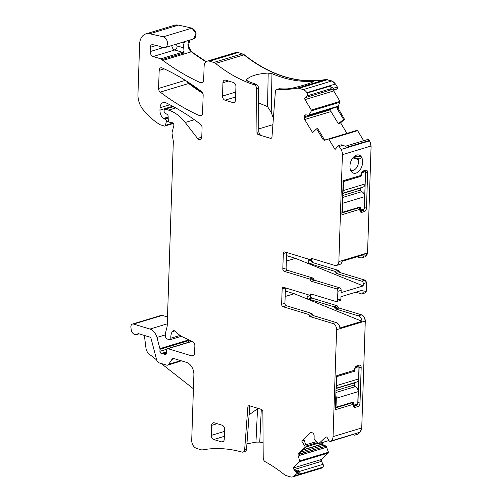 <?xml version="1.0" encoding="UTF-8"?>
<svg xmlns="http://www.w3.org/2000/svg" width="502" height="502" viewBox="0 0 502 502"><rect width="100%" height="100%" fill="white"/><g stroke="black" fill="none" stroke-linecap="round" stroke-linejoin="round"><path stroke-width="0.75" d="M174.363 358.71L171.879 359.463A3.501 2.497 -106.8 0 1 172.964 358.616A3.501 2.497 -106.8 0 1 174.087 358.629L186.437 362.375A10.511 7.492 -106.8 0 1 193.885 374.749L191.714 440.185A7.003 4.995 -106.8 0 0 196.684 448.437L200.913 449.723A7.003 4.995 -106.8 0 0 202.758 449.848A155.902 111.137 -106.8 0 1 242.002 452.089A3.501 2.497 -106.8 0 0 243.081 452.095A3.501 2.497 -106.8 0 0 244.65 449.698L247.831 407.197A2.102 1.5 73.2 0 1 248.772 405.767A2.102 1.5 73.2 0 1 249.45 405.773L261.379 409.394A2.102 1.5 73.2 0 1 262.872 411.765L263.217 457.981A3.501 2.497 -106.8 0 0 265.225 461.727A155.902 111.137 -106.8 0 1 284.345 474.603A7.003 4.995 -106.8 0 0 286.165 475.589L290.394 476.869A7.003 4.995 -106.8 0 0 292.641 476.9A7.003 4.995 -106.8 0 0 294.128 476.028L296.111 474.152L296.205 472.313A0.703 0.502 -106.8 0 0 295.709 471.987L292.986 467.958L299.65 461.671A0.703 0.502 -106.8 0 0 299.769 460.924L298.207 456.098A2.454 1.751 73.2 0 1 298.627 453.488L299.688 453.168L298.96 455.872L298.207 456.098M215.578 63.44A7.003 4.995 -106.8 0 0 213.758 62.455L242.209 53.852A7.003 4.995 -106.8 0 1 244.028 54.843L215.578 63.44A155.902 111.137 -106.8 0 0 254.181 84.819A3.501 2.497 73.2 0 1 256.629 88.754L256.949 132.321A2.102 1.5 -106.8 0 0 258.442 134.687L270.371 138.307A2.102 1.5 -106.8 0 0 271.049 138.32A2.102 1.5 -106.8 0 0 271.99 136.883L275.366 91.791A3.501 2.497 73.2 0 1 276.935 89.4A3.501 2.497 73.2 0 1 277.575 89.325A155.902 111.137 -106.8 0 0 297.159 88.195A7.003 4.995 -106.8 0 1 299.01 88.321L303.239 89.607A7.003 4.995 -106.8 0 1 306.841 92.675L307.086 93.077A2.102 1.5 -106.8 0 1 306.992 95.913L305.078 97.714A1.399 0.998 -106.8 0 0 305.015 99.603L311.309 110.063A0.703 0.502 -106.8 0 1 311.384 110.867L308.736 115.535L306.289 114.895A2.454 1.751 -106.8 0 0 305.505 114.883A2.454 1.751 -106.8 0 0 304.984 115.19L304.846 115.316A2.454 1.751 -106.8 0 0 304.262 116.809L304.231 117.706A2.454 1.751 -106.8 0 0 304.708 119.52L312.589 132.61L316.605 128.819L317.634 128.456L323.865 138.809L325.66 139.97M272.906 124.647L258.812 128.907M249.105 414.803L258.047 408.383M258.618 102.96L267.547 106.612L271.218 112.385L273.383 118.309M246.928 443.875L255.957 442.13L259.747 442.118A155.902 111.137 73.2 0 1 263.104 442.808M249.896 405.911A2.102 1.5 -106.8 0 0 249.714 406.633L246.532 449.133L244.65 449.698M243.081 452.095L244.963 451.524A3.501 2.497 -106.8 0 0 246.532 449.133M193.421 388.761L161.173 363.479M156.693 359.965L149.107 354.017A7.003 4.995 -106.8 0 1 145.969 348.131L144.375 335.449M183.318 42.03A3.501 2.272 -76.8 0 1 183.33 42.331A10.511 7.492 -106.8 0 0 184.19 42.908L185.094 41.177M184.19 42.908A7.003 4.995 -106.8 0 0 183.719 47.891L183.996 50.959L183.65 53.093A3.501 2.497 -106.8 0 0 182.402 52.283A3.501 2.221 106.9 0 0 183.996 50.959M232.784 102.559A3.501 2.497 -106.8 0 0 233.907 102.571A3.501 2.497 -106.8 0 0 235.488 100.005L235.934 86.651A3.501 2.497 -106.8 0 0 233.449 82.529L225.668 80.163A3.501 2.497 -106.8 0 0 224.545 80.151A3.501 2.497 -106.8 0 0 222.963 82.717L222.518 96.07A3.501 2.497 -106.8 0 0 225.003 100.193L232.784 102.559L234.836 101.937M224.331 436.32L213.745 439.52A3.501 2.497 -106.8 0 1 211.26 435.397L211.593 425.376L217.159 423.694M213.745 439.52L221.526 441.879A3.501 2.497 -106.8 0 0 222.65 441.898A3.501 2.497 -106.8 0 0 224.231 439.332L224.563 429.317A3.501 2.497 -106.8 0 0 222.079 425.188L214.298 422.828A3.501 2.497 -106.8 0 0 213.174 422.809A3.501 2.497 -106.8 0 0 211.593 425.376M171.879 359.463L168.747 364.27A3.501 2.497 -106.8 0 1 167.662 365.117A3.501 2.497 -106.8 0 1 166.538 365.105L159.04 362.833A3.501 2.497 -106.8 0 1 156.712 360.041L151.115 338.743A2.102 1.5 -106.8 0 0 149.715 337.068L138.508 333.673A1.399 0.998 -106.8 0 0 138.056 333.667A1.399 0.998 -106.8 0 0 137.736 333.861A5.252 3.746 -106.8 0 1 136.531 334.602A5.252 3.746 -106.8 0 1 131.173 329.463L130.903 327.342A3.501 2.497 -106.8 0 1 132.453 324.066A3.501 2.497 -106.8 0 1 133.576 324.079L149.979 329.061A10.511 7.492 -106.8 0 1 156.963 337.426L159.912 348.626A1.751 1.249 -106.8 0 1 159.987 349.292L159.925 351.293A1.751 1.249 -106.8 0 0 161.631 353.389A3.501 2.497 -106.8 0 1 162.573 353.446L163.665 353.778A3.501 2.497 -106.8 0 1 164.587 354.286A1.751 1.249 -106.8 0 0 165.616 354.544A1.751 1.249 -106.8 0 0 166.4 353.326L166.626 349.888A1.751 1.249 -106.8 0 1 167.411 348.67A1.751 1.249 -106.8 0 1 167.975 348.683L191.889 355.937A3.501 2.497 -106.8 0 0 193.013 355.949A3.501 2.497 -106.8 0 0 194.594 353.383L194.851 345.709A3.501 2.497 -106.8 0 0 192.705 341.711L182.791 336.999A24.523 17.482 -106.8 0 1 175.838 331.659A3.501 2.497 -106.8 0 0 173.385 330.755A3.501 2.497 -106.8 0 0 172.249 331.684A11.207 7.988 -106.8 0 0 170.843 338.222A1.751 1.249 -106.8 0 1 170.059 339.71A1.751 1.249 -106.8 0 1 169.494 339.703L166.896 338.913A1.751 1.249 -106.8 0 1 165.685 337.294L165.478 336.045A7.003 4.995 -106.8 0 1 165.597 332.588L166.99 327.178A7.003 4.995 -106.8 0 0 167.222 325.503L173.315 141.784A3.501 2.497 -106.8 0 0 173.259 140.893L172.098 133.846A3.501 2.497 -106.8 0 1 172.155 132.114L173.805 125.72A2.102 1.5 -106.8 0 0 173.416 123.58A2.102 1.5 -106.8 0 0 171.841 122.701A3.501 2.497 -106.8 0 1 170.931 122.639L169.513 122.206A1.751 1.249 -106.8 0 1 168.27 120.292L168.132 116.244A1.751 1.249 -106.8 0 0 167.229 114.487L165.026 113.044A1.751 1.249 -106.8 0 1 164.116 111.143L164.148 110.158A1.399 0.998 -106.8 0 1 164.781 109.135A1.399 0.998 -106.8 0 1 165.233 109.141L168.503 110.133A38.535 27.466 -106.8 0 1 185.238 122.482L197.543 138.445A3.501 2.497 -106.8 0 0 200.191 139.587A3.501 2.497 -106.8 0 0 201.773 137.021L202.074 127.897A3.501 2.497 -106.8 0 0 200.442 124.22A245.202 174.796 -106.8 0 0 166.168 102.91A7.003 4.995 -106.8 0 0 163.2 102.596A7.003 4.995 -106.8 0 0 160.038 107.729L159.956 110.126A8.409 5.993 -106.8 0 0 163.319 118.485A1.751 1.249 -106.8 0 0 163.859 118.805L165.158 119.2A1.751 1.249 -106.8 0 1 166.344 121.679L165.396 125.349A1.399 0.998 -106.8 0 1 164.813 126.046A1.399 0.998 -106.8 0 1 164.361 126.04L160.508 124.866A3.501 2.497 -106.8 0 1 159.931 124.609A66.553 47.445 -106.8 0 1 143.057 109.605A17.514 12.487 -106.8 0 1 137.956 94.219L139.612 44.138A14.012 9.99 -106.8 0 1 145.938 33.879A14.012 9.99 -106.8 0 1 149.822 33.772L163.244 36.822A5.604 3.997 -106.8 0 1 167.373 42.118A5.604 3.997 -106.8 0 1 164.932 47.59A5.604 3.997 -106.8 0 1 163.941 47.709A7.003 4.995 -106.8 0 0 163.457 47.721A7.003 4.995 -106.8 0 1 160.289 46.68A3.501 2.497 -106.8 0 0 159.316 46.209L152.872 44.697A3.501 2.497 -106.8 0 0 151.886 44.722A3.501 2.497 -106.8 0 0 150.305 47.288L150.161 51.562A4.204 2.999 -106.8 0 0 153.141 56.513L160.765 58.822A3.501 2.497 -106.8 0 1 162.014 59.631A7.003 4.995 -106.8 0 0 162.893 60.409A255.01 181.787 -106.8 0 0 200.656 82.774A3.501 2.497 -106.8 0 0 202.074 82.899A3.501 2.497 -106.8 0 0 203.655 80.333L204.119 66.277A7.003 4.995 -106.8 0 1 207.282 61.144A7.003 4.995 -106.8 0 1 209.529 61.175L213.758 62.455M167.662 365.117L179.653 361.496A3.501 2.497 -106.8 0 0 180.739 360.649L168.747 364.27M254.181 84.819L256.064 84.248A3.501 2.497 73.2 0 1 258.505 88.189L258.831 131.75A2.102 1.5 -106.8 0 0 260.325 134.122L258.442 134.687M256.064 84.248A155.902 111.137 73.2 0 1 247.517 81.06L246.551 79.605L246.369 79.994M267.547 106.612L268.2 73.06C257.645 73.7 250.429 75.884 246.551 79.605L246.532 80.408M268.2 73.06L271.971 73.668A155.902 111.137 -106.8 0 0 312.257 81.456L312.231 82.246M276.935 89.4L278.817 88.829A3.501 2.497 73.2 0 1 279.457 88.76A155.902 111.137 73.2 0 0 287.803 88.848L291.606 88.296C302.21 85.836 309.433 83.652 313.254 81.751L313.43 81.594M313.254 81.751L312.257 81.456M359.488 175.888L360.894 176.309A0.703 0.446 -73.1 0 0 361.384 175.499L361.427 174.169A1.399 0.885 -73.1 0 1 362.413 172.544L364.534 171.904L362.582 171.314L365.638 170.216L363.285 170.931A3.15 1.995 106.9 0 0 363.09 171A3.15 1.995 106.9 0 0 361.07 174.577L359.965 175.744L343.035 180.864M365.312 172.299L365.6 172.387A2.102 1.33 106.9 0 0 364.797 170.805A2.102 1.33 106.9 0 0 364.251 170.812M365.638 170.216A3.15 1.995 106.9 0 1 367.652 172.581L365.6 172.387L364.276 207.728M361.622 209.805L362.946 210.206A2.102 1.33 106.9 0 0 364.427 207.778L366.479 207.972L367.652 172.581M366.479 207.972A3.15 1.995 106.9 0 1 364.264 211.618L362.946 210.206L359.94 210.714M359.972 210.896A2.102 1.33 106.9 0 0 360.053 210.922A2.102 1.33 106.9 0 0 360.593 210.915L361.911 212.327L364.264 211.618M361.911 212.327A3.15 1.995 106.9 0 1 360.298 211.706A3.15 1.995 106.9 0 1 359.896 209.962L358.905 207.803L341.868 212.942M358.905 207.803L359.288 208.255M352.862 157.879L358.328 159.536L359.024 158.965C360.605 158.645 361.384 157.942 361.352 156.862A2.102 1.33 106.9 0 0 361.346 156.85A9.456 5.993 106.9 0 0 359.601 155.287A9.456 5.993 106.9 0 0 356.006 155.319A9.456 5.993 106.9 0 0 351.626 159.787A9.456 5.993 106.9 0 0 351.162 171.276A9.456 5.993 106.9 0 0 352.988 172.952A9.456 5.993 106.9 0 0 361.013 168.352A9.456 5.993 106.9 0 0 361.352 156.862M358.328 159.536A7.354 4.662 -73.1 0 1 356.822 167.367A7.354 4.662 -73.1 0 1 351.463 170.341A7.354 4.662 -73.1 0 1 351.023 170.172A7.354 4.662 -73.1 0 1 350.465 169.82M354.613 156.141A7.354 4.662 -73.1 0 1 355.736 156.26A7.354 4.662 -73.1 0 1 356.169 156.436A7.354 4.662 -73.1 0 1 356.244 156.473L355.165 156.147M355.19 156.153L360.605 156.386L361.346 156.85M357.022 256.786L360.198 257.752A5.252 3.746 73.2 0 0 361.886 257.771A5.252 3.746 73.2 0 0 364.195 254.621L342.088 261.304A5.252 3.746 73.2 0 1 339.779 264.454L336.491 265.451A5.252 3.746 73.2 0 1 334.803 265.426L312.081 258.536A1.399 0.998 73.2 0 0 311.635 258.53A1.399 0.998 73.2 0 0 311.096 259.076A1.399 0.998 73.2 0 1 310.556 259.628A1.399 0.998 73.2 0 1 310.104 259.622L284.941 251.985A2.102 1.5 73.2 0 0 284.27 251.979A2.102 1.5 73.2 0 0 283.323 253.516L282.808 268.871A2.102 1.5 -106.8 0 0 284.301 271.35L309.615 279.03L312.903 278.033L287.596 270.352L284.301 271.35M308.278 259.063L308.209 261.197A2.102 1.5 -106.8 0 0 309.696 263.669L334.859 271.306A1.399 0.998 73.2 0 1 335.794 272.429A1.399 0.998 -106.8 0 0 336.729 273.559L361.779 281.158A2.102 1.5 73.2 0 1 363.272 283.636L363.191 285.933L295.465 258.342L286.328 261.103M295.465 258.342L286.51 255.625M285.155 296.487L294.291 293.726L285.337 291.009M335.399 407.913L352.366 402.78L351.588 402.541M356.094 366.291L357.788 365.776A2.102 1.33 -73.1 0 1 358.328 365.77A2.102 1.33 -73.1 0 1 359.131 367.357L357.957 402.742A2.102 1.33 -73.1 0 1 356.476 405.17L354.13 405.886L355.441 407.291A3.15 1.995 -73.1 0 1 353.835 406.676A3.15 1.995 -73.1 0 1 353.427 404.932L353.038 404.386L335.75 409.613L335.361 409.155L336.453 376.262L336.88 375.559L354.167 370.332L336.566 375.829M353.471 405.685L354.13 405.886A2.102 1.33 -73.1 0 1 353.584 405.892A2.102 1.33 -73.1 0 1 353.508 405.867M352.824 403.225L352.366 402.78M334.771 307.864A1.399 0.998 -106.8 0 0 333.836 306.741L336.892 305.812A1.399 0.998 -106.8 0 1 337.827 306.942L334.771 307.864A1.399 0.998 -106.8 0 0 335.706 308.994L358.271 315.84A5.252 3.746 73.2 0 1 361.98 321.305L294.291 293.726M361.98 321.305L339.873 327.988A5.252 3.746 -106.8 0 0 336.164 322.522L332.876 323.514L310.154 316.624A1.399 0.998 -106.8 0 1 309.219 315.494A1.399 0.998 -106.8 0 0 308.291 314.371L283.128 306.735A2.102 1.5 -106.8 0 1 281.635 304.262L282.149 288.901A2.102 1.5 73.2 0 1 283.097 287.364A2.102 1.5 73.2 0 1 283.768 287.376L309.081 295.05A1.399 0.998 73.2 0 0 309.533 295.057L312.1 294.285M330.812 89.369L329.952 89.626L330.981 88.659C331.427 87.743 330.987 86.946 329.663 86.256L333.359 88.239L334.558 89.538L333.523 89.908L330.31 89.438M308.736 115.535L336.39 107.177L337.262 106.493L309.389 114.92M330.799 108.89L330.667 109.712L304.231 117.706M316.605 128.819L322.811 139.129L323.865 138.809M363.668 140.717L357.612 130.652L356.79 130.413A0.703 0.502 -106.8 0 1 357.38 130.721L328.923 139.324L335.041 149.489L337.626 146.597A0.703 0.502 -106.8 0 1 337.783 145.994L338.072 145.712L339.22 146.465L343.217 145.254L341.134 144.789L338.072 145.712M283.323 253.516L286.611 252.519A2.102 1.5 73.2 0 1 286.611 252.493L286.102 267.88A2.102 1.5 -106.8 0 0 287.596 270.352M311.478 281.283L314.773 280.285L339.678 287.841L336.384 288.838L311.478 281.283A1.399 0.998 73.2 0 1 310.55 280.154A1.399 0.998 -106.8 0 0 309.615 279.03M314.773 280.285A1.399 0.998 73.2 0 1 313.838 279.162A1.399 0.998 -106.8 0 0 312.903 278.033M311.466 294.09L310.073 294.511A1.399 0.998 -106.8 0 1 310.612 293.965A1.399 0.998 -106.8 0 1 311.058 293.965L335.963 301.526A2.102 1.5 -106.8 0 0 336.635 301.533A2.102 1.5 -106.8 0 0 337.582 299.995L337.871 291.311L341.165 290.319A2.102 1.5 -106.8 0 0 339.678 287.841M310.073 294.511A1.399 0.998 73.2 0 1 309.533 295.057M282.149 288.901L285.437 287.91A2.102 1.5 73.2 0 1 285.437 287.878M285.437 287.91L284.929 303.264A2.102 1.5 -106.8 0 0 286.416 305.743L311.579 313.373L308.291 314.371M336.164 322.522L313.449 315.626A1.399 0.998 -106.8 0 1 312.514 314.503A1.399 0.998 -106.8 0 0 311.579 313.373M311.403 432.548L310.28 432.887A2.454 1.751 -106.8 0 1 310.801 432.58A2.454 1.751 -106.8 0 1 311.591 432.592L312.288 432.806A2.454 1.751 -106.8 0 1 313.549 433.879L313.668 434.079A2.454 1.751 -106.8 0 1 314.145 435.899L314.12 439.062L318.224 443.517A0.703 0.502 -106.8 0 0 318.833 443.573L325.685 437.11A1.399 0.998 -106.8 0 1 325.986 436.935A1.399 0.998 -106.8 0 1 327.153 437.556L328.91 440.467A2.102 1.5 -106.8 0 0 330.667 441.402A2.102 1.5 -106.8 0 0 331.113 441.139L331.376 440.888A7.003 4.995 -106.8 0 0 333.052 436.627L336.597 329.707A5.252 3.746 -106.8 0 0 332.876 323.514M298.627 453.488L305.385 447.113L306.477 446.761L299.688 453.168M294.812 471.001L298.251 469.96L298.997 470.989L295.709 471.987M296.469 472.758L299.531 471.836L298.997 470.989M201.522 91.584A245.202 174.796 -106.8 0 0 162.171 67.946A3.501 2.497 -106.8 0 0 160.759 67.82A3.501 2.497 -106.8 0 0 159.178 70.387L158.582 88.427A3.501 2.497 -106.8 0 0 160.22 92.111A245.202 174.796 -106.8 0 0 199.576 115.68A3.501 2.497 -106.8 0 0 200.982 115.799A3.501 2.497 -106.8 0 0 202.563 113.232L203.159 95.267A3.501 2.497 -106.8 0 0 201.522 91.584M305.385 447.113L301.702 440.982L304.149 440.204L306.477 446.761M299.531 471.836L300.108 472.947L296.111 474.152M299.317 471.485L322.937 464.344A2.102 1.5 -106.8 0 1 322.842 467.174L300.503 473.932L300.108 472.947M336.767 89.061A0.703 0.502 -106.8 0 0 337.087 88.967L333.523 89.908M334.357 89.833L333.592 90.705L334.596 89.758M333.09 89.249L333.353 90.78A1.399 0.998 -106.8 0 0 333.472 91.006L305.015 99.603M343.638 119.476L344.441 119.187L340.425 122.977L338.335 123.718L343.638 119.476L337.407 109.122L337.262 106.493M338.335 123.718L331.019 111.563L330.667 109.712M328.923 139.324A0.703 0.502 -106.8 0 0 328.339 139.016L324.901 140.196A2.454 1.751 73.2 0 1 324.857 140.215A2.454 1.751 73.2 0 1 322.811 139.129M328.339 139.016A0.703 0.502 -106.8 0 0 328.327 139.016L356.778 130.413A0.703 0.502 -106.8 0 1 356.79 130.413L328.339 139.016M367.621 139.531L367.495 139.556A2.102 1.5 -106.8 0 1 369.252 140.485L346.913 147.243L343.217 145.254M341.843 213.657L342.213 214.643L341.831 214.191L342.213 214.643L359.507 209.416L359.896 209.874M341.831 214.191L343.261 180.632M343.18 180.689L360.059 175.7M341.04 149.496L369.497 140.893A7.003 4.995 -106.8 0 1 370.859 146.076L342.408 154.679A7.003 4.995 -106.8 0 0 341.04 149.496L339.22 146.465M342.408 154.679L338.856 261.598A5.252 3.746 73.2 0 1 336.491 265.451M363.191 285.933L341.09 292.616L341.165 290.319M336.384 288.838A2.102 1.5 73.2 0 1 337.871 291.311M336.635 301.533L339.929 300.535A2.102 1.5 -106.8 0 0 340.877 298.997L337.582 299.995M355.88 292.183L361.358 293.846A2.102 1.5 -106.8 0 0 362.036 293.852A2.102 1.5 -106.8 0 0 362.984 292.315L363.059 290.012L340.952 296.695L340.877 298.997M307.105 294.454L307.036 296.582A2.102 1.5 -106.8 0 0 308.523 299.06L333.836 306.741M335.38 408.628L335.75 409.613L335.361 409.155M357.788 365.776L359.168 365.186L356.815 365.895A3.15 1.995 -73.1 0 0 356.621 365.971A3.15 1.995 -73.1 0 0 354.6 369.541L353.596 370.664M359.168 365.186A3.15 1.995 -73.1 0 1 361.183 367.552L360.009 402.937A3.15 1.995 -73.1 0 1 357.794 406.582L355.441 407.291M353.427 404.838L352.435 402.767M330.667 441.402L353.684 434.312L354.079 435.297L353.232 433.998M202.714 93.121L188.909 83.439L187.698 81.864M310.28 432.887L301.702 440.982M321.305 468.228L323.081 467.105L323.175 464.275L321.418 461.357L321.481 459.468L328.339 452.999L328.459 452.252L326.168 446.083L323.734 445.249L322.472 444.17L321.87 442.155M167.505 317L162.265 315.407L161.035 315.432M188.62 342.257L188.545 339.735M193.502 38.949L196.062 33.446L191.933 28.15L178.511 25.1L174.501 25.244M206.196 61.683L191.582 51.737L188.325 45.877L189.938 40.034M337.087 88.967L337.614 88.616L337.357 87.034L335.531 84.003L331.929 80.935L325.848 79.523C298.232 84.035 271.036 75.783 244.267 54.768L238.218 52.497L235.871 52.503M337.357 87.034L333.359 88.239M337.614 88.616L334.558 89.538M344.441 119.187L338.467 108.802L338.222 105.985L340.067 102.195L339.998 101.391L333.592 90.705M340.425 122.977L344.673 119.118M346.964 133.381L340.657 122.908M365.073 256.804L367.546 252.926L371.097 146.007L369.485 140.416L367.288 139.751M365.205 292.886L366.272 291.317L366.56 282.639L365.073 280.166L340.017 272.561L338.153 270.308L312.991 262.678L311.497 260.199L311.529 259.333M354.079 435.297L358.077 434.086L360.066 432.216L361.741 427.955L365.287 321.029C365.161 317.923 363.919 315.858 361.565 314.842L338.994 307.996L337.131 305.743L311.817 298.062L310.324 295.59L310.349 294.812M342.521 193.295L363.166 187.051A4.204 2.999 -106.8 0 0 365.061 183.977L365.425 172.958A1.399 0.885 -73.1 0 0 364.891 171.904A1.399 0.885 -73.1 0 0 364.534 171.904M360.769 187.779A1.399 0.998 -106.8 0 0 360.737 188.055L342.515 193.565M359.878 209.66L360.812 209.943A1.399 0.885 -73.1 0 0 361.176 209.936L363.291 209.296A1.399 0.885 106.9 0 0 364.276 207.677L364.64 196.658A4.204 2.999 -106.8 0 0 361.66 191.708A1.399 0.998 -106.8 0 1 360.668 190.057L360.737 188.055M364.64 196.658L342.772 203.272L342.471 212.29L359.871 207.025A0.703 0.446 -73.1 0 1 360.323 207.552L360.279 208.888L359.501 208.65M360.812 209.943A1.399 0.885 -73.1 0 1 360.279 208.888M342.772 203.272A4.204 2.999 -106.8 0 0 342.276 200.775L342.502 200.687A4.204 2.999 -106.8 0 0 342.289 200.267M342.533 192.963A4.204 2.999 -106.8 0 0 342.766 192.674L342.54 192.743A4.204 2.999 -106.8 0 0 343.192 190.584L343.493 181.573L342.916 181.398M360.894 176.309L343.493 181.573M341.9 212.114L342.471 212.29M336.051 388.266L356.696 382.022A4.204 2.999 -106.8 0 0 358.591 378.941L358.961 367.928A1.399 0.885 -73.1 0 0 358.428 366.868A1.399 0.885 -73.1 0 0 358.064 366.874L355.949 367.514L355.247 367.301M354.299 382.744A1.399 0.998 -106.8 0 0 354.268 383.026L336.045 388.535M353.408 404.625L354.343 404.913A1.399 0.885 -73.1 0 0 354.707 404.907L356.822 404.267A1.399 0.885 106.9 0 0 357.807 402.648L358.171 391.629A4.204 2.999 -106.8 0 0 355.196 386.678A1.399 0.998 -106.8 0 1 354.199 385.028L354.268 383.026M358.171 391.629L336.302 398.243L336.007 407.254L353.408 401.995A0.703 0.446 -73.1 0 1 353.854 402.516L353.81 403.853L353.038 403.621M354.343 404.913A1.399 0.885 -73.1 0 1 353.81 403.853M336.302 398.243A4.204 2.999 -106.8 0 0 335.807 395.745L336.033 395.658A4.204 2.999 -106.8 0 0 335.825 395.237M336.064 387.927A4.204 2.999 -106.8 0 0 336.296 387.644L336.07 387.713A4.204 2.999 -106.8 0 0 336.723 385.555L337.024 376.538L336.447 376.368M353.025 370.852L354.425 371.279A0.703 0.446 -73.1 0 0 354.92 370.47L354.964 369.133A1.399 0.885 -73.1 0 1 355.949 367.514M354.425 371.279L337.024 376.538M335.43 407.078L336.007 407.254M271.607 137.937L270.371 138.307M183.425 41.999A3.501 1.757 -53 0 1 183.33 42.331L182.766 42.199M174.326 44.753A3.501 1.054 -178.1 0 1 176.742 45.098A0.703 0.502 -106.8 0 0 177.237 45.92A3.501 2.221 -73.1 0 1 174.778 49.974L182.402 52.283L160.765 58.822M176.779 44.013L176.742 45.098M171.803 45.513A4.204 2.999 -106.8 0 0 174.778 49.974L153.141 56.513M261.285 409.362L259.747 442.118M255.957 442.13L257.52 408.854M177.237 45.92L183.719 47.891M228.529 81.035L222.963 82.717M222.518 96.07L235.752 92.067M235.589 96.993L225.003 100.193M211.26 435.397L224.494 431.394M221.526 441.879L223.578 441.258M247.831 407.197L249.714 406.633M138.433 333.654L137.736 333.861M156.247 45.487L150.305 47.288M162.868 47.721L150.161 51.562M183.65 53.093L162.014 59.631M256.629 88.754L258.505 88.189M258.831 131.75L256.949 132.321M271.218 112.385L271.971 73.668M358.836 207.815L358.058 207.577M353.395 157.258L359.024 158.965M361.183 367.552L358.842 367.269M360.009 402.937L357.807 402.698M357.794 406.582L356.476 405.17L355.152 404.769M277.575 89.325L279.457 88.76M330.981 88.659L306.992 95.913M332.017 89.576L305.078 97.714M306.101 114.851L304.984 115.19M306.264 114.889L304.846 115.316M308.435 115.548L304.262 116.809M311.096 259.076L312.482 258.655M282.808 268.871L286.102 267.88M313.838 279.162L310.55 280.154M284.929 303.264L281.635 304.262M286.416 305.743L283.128 306.735M312.514 314.503L309.219 315.494M313.449 315.626L310.154 316.624M298.772 470.757L295.295 471.805M299.261 471.384L296.205 472.313M164.204 68.868L159.178 70.387M187.34 81.631A3.501 2.497 -106.8 0 0 188.677 83.508L160.22 92.111M185.313 80.345L158.582 88.427M202.086 114.92L199.576 115.68M188.909 83.439L188.677 83.508A245.202 174.796 -106.8 0 0 202.839 93.428M326.325 436.916L325.685 437.11M328.942 440.518L318.833 443.573M317.327 442.638L306.207 446.002M316.304 441.634L305.787 444.816M321.663 442.764A2.454 1.751 -106.8 0 0 322.108 444.038L303.352 449.71M318.023 443.316L306.402 446.83M302.97 450.068L322.234 444.245A2.454 1.751 -106.8 0 0 323.495 445.318L300.704 452.208M299.06 454.279L325.936 446.159L299.136 454.046M298.935 455.615L326.582 447.257L298.928 455.502M299.65 461.671L328.101 453.068A0.703 0.502 -106.8 0 0 328.22 452.321L299.769 460.924M293.042 468.065L321.242 459.537A1.399 0.998 -106.8 0 0 321.18 461.426L293.996 469.646M321.336 468.215L321.098 468.291A7.003 4.995 -106.8 0 0 322.579 467.425L294.128 476.028M160.91 315.463A3.501 2.497 -106.8 0 1 162.033 315.482L133.576 324.079M167.279 323.828L149.979 329.061M165.365 334.884L156.963 337.426M159.987 349.292L188.445 340.689A1.751 1.249 -106.8 0 0 188.363 340.023L159.912 348.626M166.495 351.921L161.631 353.389M166.802 349.216L159.925 351.293M166.469 352.272L162.573 353.446M166.426 352.944L163.665 353.778M166.319 353.759L164.587 354.286M192.046 341.404L167.975 348.683M193.941 355.316L191.889 355.937M174.847 330.9L172.249 331.684M180.08 335.43L170.843 338.222M173.441 106.656L165.233 109.141M175.763 107.936L168.503 110.133M194.349 119.727L185.238 122.482M201.766 137.171L197.543 138.445M169.858 104.761L160.038 107.729M168.157 117.022L163.319 118.485M172.719 106.267L159.956 110.126M168.176 117.499L163.859 118.805M168.201 118.277L165.158 119.2M168.427 121.051L166.344 121.679M172.964 123.065L165.396 125.349M174.627 25.2L174.389 25.276A14.012 9.99 -106.8 0 1 178.273 25.169L149.822 33.772M193.621 38.918L193.383 38.987A5.604 3.997 -106.8 0 0 195.83 33.515A5.604 3.997 -106.8 0 0 191.695 28.219L163.244 36.822M189.706 40.104A7.003 4.995 -106.8 0 0 191.344 51.806L162.893 60.409M203.184 82.008L200.656 82.774M191.582 51.737L191.344 51.806A255.01 181.787 -106.8 0 0 206.033 61.802M235.965 52.472L235.733 52.541A7.003 4.995 -106.8 0 1 237.979 52.572L209.529 61.175M244.267 54.768L244.028 54.843A155.902 111.137 -106.8 0 0 325.616 79.592L297.159 88.195M325.848 79.523L325.616 79.592A7.003 4.995 -106.8 0 1 327.461 79.718L299.01 88.321M329.663 86.256L307.086 93.077M306.841 92.675L335.298 84.072A7.003 4.995 -106.8 0 0 331.69 81.004L303.239 89.607M337.175 88.98L336.942 89.049A0.703 0.502 -106.8 0 0 336.942 89.049L334.087 89.914M337.331 106.418L309.439 114.851M311.384 110.867L339.835 102.264A0.703 0.502 -106.8 0 0 339.766 101.46L311.309 110.063M337.469 106.217L337.984 106.06A2.454 1.751 -106.8 0 0 338.229 108.871L337.407 109.122M331.019 111.563L304.708 119.52M362.902 171.094L363.285 170.931M338.856 261.598L367.313 252.995A5.252 3.746 73.2 0 1 364.941 256.848L361.886 257.771M308.209 261.197L311.265 260.268A2.102 1.5 -106.8 0 0 312.752 262.747L309.696 263.669M334.859 271.306L337.915 270.383A1.399 0.998 73.2 0 1 338.85 271.507A1.399 0.998 -106.8 0 0 339.785 272.636L336.729 273.559M335.794 272.429L339.082 271.438M361.779 281.158L364.835 280.235A2.102 1.5 73.2 0 1 366.328 282.708L366.56 282.639M363.272 283.636L366.328 282.708M365.324 292.861L365.092 292.93A2.102 1.5 -106.8 0 0 366.04 291.392L362.984 292.315M307.036 296.582L310.092 295.659A2.102 1.5 -106.8 0 0 311.579 298.132L308.523 299.06M338.059 306.873L337.827 306.942A1.399 0.998 -106.8 0 0 338.762 308.065L335.706 308.994M356.433 366.058L356.815 365.895M336.597 329.707L365.054 321.104A5.252 3.746 -106.8 0 0 361.327 314.917L358.271 315.84M331.376 440.888L359.827 432.285A7.003 4.995 -106.8 0 0 361.509 428.024L333.052 436.627M353.684 434.312L331.113 441.139M361.66 191.708L342.383 197.537M360.668 190.057L342.446 195.567M365.061 183.977L343.192 190.584M359.231 207.219L360.323 207.552M362.413 172.544L361.716 172.337M361.114 174.068L361.427 174.169M361.384 175.499L360.756 175.311M355.196 386.678L335.913 392.508M354.199 385.028L335.976 390.537M358.591 378.941L336.723 385.555M356.119 366.284L358.064 366.874M352.762 402.19L353.854 402.516M354.644 369.039L354.964 369.133M354.92 370.47L354.286 370.275M359.049 207.822L358.152 207.546M351.682 402.516L352.58 402.786M336.296 107.227L308.661 115.579M310.556 259.628L313.122 258.85M328.961 440.555L318.682 443.661M321.092 468.297L292.641 476.9M139.067 333.836L136.531 334.602M161.142 315.394L132.453 324.066M191.82 341.291L167.411 348.67M181.417 336.271L170.059 339.71M173.272 106.562L164.781 109.135M173.334 123.467L164.813 126.046M174.389 25.276L145.938 33.879M193.383 38.987L164.932 47.59M235.733 52.541L207.282 61.144M367.495 139.556L345.175 146.308M359.859 209.598L359.269 208.023M365.092 292.93L362.036 293.852M352.799 402.993L353.389 404.568M362.777 171.257L364.891 171.904M356.307 366.228L358.428 366.868"/></g></svg>
